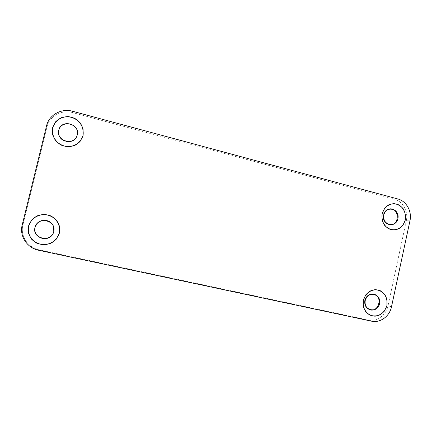 <?xml version="1.0" encoding="UTF-8"?>
<svg xmlns="http://www.w3.org/2000/svg" width="432" height="432" viewBox="0 0 432 432"><rect width="100%" height="100%" fill="white"/><g stroke="black" fill="none" stroke-linecap="round" stroke-linejoin="round"><path stroke-width="0.32" stroke-dasharray="2.16 1.62" d="M22.183 225.061L22.907 224.964C19.996 235.786 27.853 247.693 39.199 249.853L38.691 250.274L39.199 249.853L368.21 320.015L371.482 321.17L368.21 320.015L39.199 249.853C27.853 247.693 19.996 235.786 22.907 224.964L46.975 126.976C49.372 116.208 61.706 109.399 72.662 112.606L394.346 199.195C402.835 201.285 408.472 211.534 406.307 220.763L388.028 305.797C386.186 315.236 376.801 322.04 368.21 320.015C376.801 322.04 386.186 315.236 388.028 305.797L391.495 306.785L388.028 305.797L406.307 220.763C408.472 211.534 402.835 201.285 394.346 199.195L72.662 112.606C61.706 109.399 49.372 116.208 46.975 126.976L46.564 125.804L46.975 126.976L22.907 224.964L22.183 225.061M364.7 300.38C364.09 305.1 365.807 308.232 369.846 309.782L369.587 309.706C365.715 308.07 364.084 304.96 364.7 300.38C366.239 295.574 369.279 293.495 373.815 294.149L374.058 294.219C369.425 293.398 366.309 295.456 364.7 300.38M58.801 134.433C60.755 145.033 78.246 143.478 77.468 132.872L76.874 136.264C74.153 144.477 60.367 143.149 58.801 134.433M49.934 236.995C57.931 232.189 53.066 219.11 43.675 220.288C48.735 220.244 52.088 222.502 53.735 227.07C54.632 231.131 53.363 234.441 49.934 236.995M383.222 214.99C382.741 220.822 385.133 224.105 390.388 224.824L389.95 224.818C384.944 223.852 382.703 220.574 383.222 214.99C384.307 211.151 386.662 209.099 390.29 208.84L390.388 208.84C386.716 209.061 384.329 211.108 383.222 214.99M72.581 111.262L72.662 112.606L72.581 111.262M397.883 198.985L394.346 199.195L397.883 198.985M409.957 220.801L406.307 220.763L409.957 220.801M373.81 294.149L374.312 294.278M369.592 309.706L370.1 309.868M389.95 224.818L390.517 224.834"/><path stroke-width="0.65" d="M38.691 250.274C27.194 248.081 19.229 236.023 22.183 225.061L46.564 125.804C48.994 114.896 61.49 108.011 72.581 111.262L397.883 198.985C406.447 201.101 412.144 211.469 409.957 220.801L391.495 306.785C389.637 316.332 380.16 323.217 371.482 321.17L38.691 250.274L371.482 321.17C380.16 323.217 389.637 316.332 391.495 306.785L409.957 220.801C412.144 211.469 406.447 201.101 397.883 198.985L72.581 111.262C61.49 108.011 48.994 114.896 46.564 125.804L22.183 225.061C19.229 236.023 27.194 248.081 38.691 250.274M369.846 309.782C378.729 312.584 383.049 296.546 374.058 294.219C383.049 296.546 378.729 312.584 369.846 309.782M58.822 130.356L58.801 134.433L58.822 130.356C60.82 120.209 77.733 122.585 77.468 132.872C77.733 122.585 60.82 120.209 58.822 130.356M35.095 227.378C32.783 235.208 43.254 241.936 49.934 236.995C43.254 241.936 32.783 235.208 35.095 227.378L36.769 223.943C38.534 221.783 40.835 220.563 43.675 220.288C39.231 220.882 36.369 223.241 35.095 227.378M390.388 224.824C399.562 225.029 399.562 208.597 390.388 208.84C399.562 208.597 399.562 225.029 390.388 224.824M386.926 305.521L386.98 299.646C385.819 295.839 383.67 292.907 380.543 290.839C377.06 289.553 373.55 289.634 370.019 291.087C366.817 293.317 364.586 296.39 363.328 300.299L363.274 306.239C364.468 310.073 366.644 313.016 369.808 315.063C373.318 316.31 376.823 316.192 380.333 314.707C383.497 312.455 385.695 309.393 386.926 305.521L384.561 310.894C381.937 313.87 378.772 315.635 375.068 316.197C371.363 315.895 368.204 314.334 365.591 311.51C363.604 308.119 362.848 304.382 363.328 300.299L365.737 294.889C368.404 291.913 371.59 290.164 375.305 289.645C378.999 289.996 382.131 291.584 384.707 294.408C386.656 297.778 387.396 301.487 386.926 305.521M379.561 303.707C377.503 313.724 362.988 310.592 365.224 300.532C367.357 290.466 381.812 293.749 379.561 303.707C380.171 298.966 378.432 295.828 374.355 294.289C369.814 293.636 366.768 295.72 365.224 300.532C364.608 305.122 366.239 308.232 370.121 309.874C374.803 310.727 377.951 308.675 379.561 303.707M83.047 135.626L83.084 128.941C81.567 124.508 78.791 120.987 74.758 118.363C70.265 116.597 65.74 116.392 61.193 117.747C57.078 120.015 54.216 123.325 52.612 127.672L52.574 134.438C54.13 138.915 56.954 142.452 61.047 145.049C65.578 146.767 70.097 146.923 74.606 145.525C78.667 143.23 81.481 139.93 83.047 135.626L80.023 141.539C76.664 144.709 72.598 146.453 67.835 146.783C63.061 146.129 58.979 144.083 55.593 140.648C53.012 136.615 52.018 132.289 52.612 127.672L55.696 121.711C59.119 118.546 63.218 116.829 68.002 116.559C72.765 117.272 76.804 119.345 80.131 122.78C82.658 126.787 83.63 131.069 83.047 135.626M77.22 134.984C74.633 146.2 55.96 141.437 58.779 130.172C61.479 118.892 80.06 123.849 77.22 134.984C80.444 123.806 61.16 118.66 58.779 130.172L58.601 131.144C56.813 141.458 73.618 145.908 76.874 136.08L77.22 134.984M59.427 233.015L59.465 226.282C57.92 221.881 55.096 218.435 50.992 215.951C46.424 214.348 41.823 214.31 37.201 215.843C33.01 218.284 30.1 221.724 28.474 226.163L28.436 232.972C30.019 237.422 32.891 240.872 37.055 243.335C41.661 244.89 46.262 244.879 50.846 243.297C54.977 240.835 57.839 237.406 59.427 233.015L56.36 239.085C52.942 242.395 48.811 244.312 43.961 244.825C39.107 244.345 34.954 242.438 31.509 239.107C28.879 235.143 27.869 230.828 28.474 226.163L31.606 220.045C35.084 216.729 39.258 214.844 44.123 214.391C48.962 214.925 53.077 216.864 56.462 220.196C59.033 224.132 60.021 228.404 59.427 233.015M53.757 231.552C51.127 242.935 32.141 238.842 35.003 227.394C37.741 215.941 56.641 220.234 53.757 231.552L53.681 227.086C52.034 219.899 41.078 217.831 36.677 223.96L35.003 227.394C31.747 238.901 51.451 243.151 53.757 231.552M405.356 219.85C406.269 213.899 403.801 208.051 399.071 205.006C395.642 203.596 392.18 203.548 388.703 204.86C385.544 206.96 383.346 209.936 382.109 213.775L382.055 219.677C383.227 223.538 385.371 226.546 388.487 228.695C391.943 230.067 395.399 230.083 398.855 228.733C401.976 226.616 404.141 223.652 405.356 219.85L403.018 225.099C400.437 227.961 397.321 229.603 393.671 230.024C390.02 229.581 386.91 227.912 384.334 225.007C382.379 221.562 381.634 217.814 382.109 213.775L384.485 208.483C387.11 205.621 390.253 204.007 393.908 203.629C397.548 204.109 400.637 205.805 403.169 208.71C405.092 212.139 405.821 215.849 405.356 219.85M397.904 218.673C395.874 228.555 381.575 224.905 383.783 214.985C385.884 205.049 400.124 208.845 397.904 218.673C398.401 212.917 396.052 209.639 390.863 208.823C387.229 209.088 384.869 211.14 383.783 214.985C383.26 220.579 385.506 223.862 390.517 224.834C394.308 224.71 396.77 222.653 397.904 218.673M390.485 208.834L390.857 208.823"/></g></svg>
